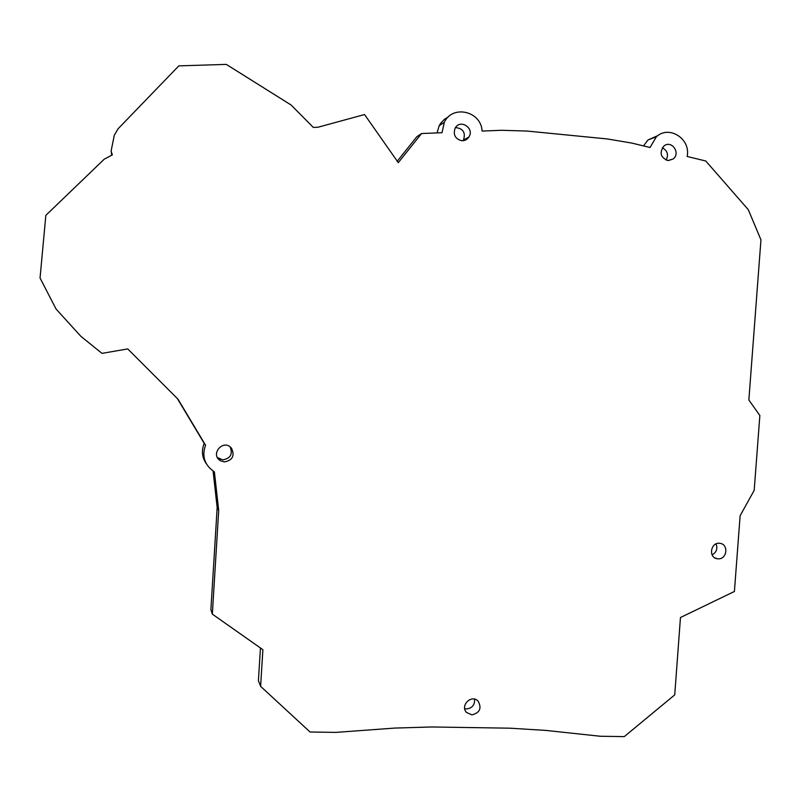 <?xml version="1.0" encoding="UTF-8"?>
<svg xmlns="http://www.w3.org/2000/svg" width="801" height="801" viewBox="0 0 801 801"><rect width="100%" height="100%" fill="white"/><g stroke="black" fill="none" stroke-linecap="round" stroke-linejoin="round"><path stroke-width="1.2" d="M657.961 135.559L648.069 139.905L656.339 136.831C668.995 124.706 691.063 138.903 687.128 156.475L705.771 160.991L748.304 209.682L760.95 239.859L748.855 399.999L759.859 415.509L754.192 490.322L740.124 515.734L734.407 591.468L680.46 617.531L674.732 694.878L624.289 736.61L600.35 736.259L545.601 730.392L509.877 728.189L431.759 726.968L394.653 728.079L335.979 732.384L310.057 732.004L260.605 686.327L258.403 680.68L260.455 647.979M206.318 463.769C202.002 457.381 201.291 450.593 204.215 443.394L205.547 445.196C201.652 456.37 204.595 465.251 214.388 471.839L218.703 510.427L212.335 614.137L262.898 649.701L260.605 686.327M212.335 614.137L210.903 609.611L217.161 507.574L218.703 510.427M213.086 471.038L217.161 507.574M204.215 443.394L177.381 398.588M205.547 445.196L178.012 399.218L127.729 348.906L101.987 353.371L80.891 336.33L56.07 309.046L40.05 277.997L45.837 215.359L104.31 159.119L112.38 154.873L111.609 152.681L111.78 155.194M111.699 155.234L111.159 150.738L114.313 135.179L118.137 128.731L178.823 65.872L226.303 64.39L291.143 105.041L313.291 127.399L317.947 127.249L364.545 114.543L398.287 162.663L421.556 133.537L416.79 136.761L397.266 161.201M111.609 152.681L111.159 150.738M421.556 133.537L442.022 132.706L444.295 122.333C452.455 104.38 481.331 111.189 482.082 131.074L501.416 130.283L526.888 131.044L607.378 138.953L631.869 143.089L650.052 147.494L656.339 136.831M448.37 116.896L444.445 119.289L440.63 123.324L439.178 125.737L437.046 132.906M648.069 139.905L643.473 145.902M217.461 457.561L222.768 459.844C230.508 458.462 232.961 454.157 230.137 446.928M224.4 461.907C232.59 460.295 234.953 455.739 231.499 448.26C223.539 438.187 209.361 454.618 220.675 460.835L224.4 461.907M463.068 140.696L463.459 140.115C465.812 132.626 463.168 128.44 455.519 127.559M461.586 140.696C464.74 140.876 467.193 139.634 468.955 136.961C474.793 128.07 459.984 118.628 455.138 128.18C452.976 134.658 455.128 138.833 461.586 140.696M666.112 160.12C668.745 154.713 667.483 150.608 662.327 147.805M667.954 160.54L673.08 159.029C681.19 153.161 671.318 139.404 663.809 146.142C659.203 152.811 660.585 157.617 667.954 160.54M464.72 708.705L466.472 708.945C472.179 708.204 474.883 704.93 474.562 699.153M471.899 714.872C479.889 712.78 481.952 708.184 478.077 701.095C471.549 693.996 459.784 705.561 466.532 712.459L471.899 714.872M712.119 554.873C716.515 552.33 717.826 548.675 716.054 543.899M718.096 558.828C727.108 559.579 728.88 544.119 719.869 543.338C710.747 541.746 708.044 557.606 717.245 558.738L718.096 558.828M439.178 125.737L444.295 122.333M230.638 447.348L231.499 448.26M219.104 458.783L220.675 460.835M463.459 140.115L468.955 136.961M668.274 160.57L673.08 159.029M714.752 557.796L717.245 558.738"/></g></svg>
